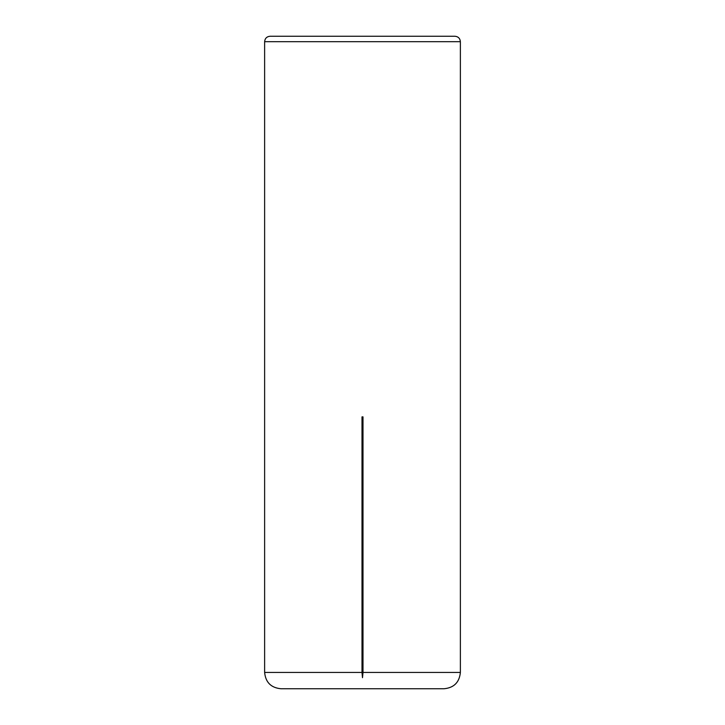 <?xml version="1.0" encoding="UTF-8"?>
<svg xmlns="http://www.w3.org/2000/svg" width="725" height="725" viewBox="0 0 725 725"><rect width="100%" height="100%" fill="white"/><g stroke="black" fill="none" stroke-linecap="round" stroke-linejoin="round"><path stroke-width="1.09" d="M460.375 41.688L264.625 41.688C264.951 38.389 266.764 36.576 270.062 36.25L454.938 36.25C458.236 36.576 460.049 38.389 460.375 41.688L460.375 672.438L362.998 672.438L362.998 416.875L362.002 416.875L362.002 672.438L264.625 672.438C265.595 682.343 271.032 687.78 280.938 688.75L444.062 688.75L280.938 688.75M460.375 672.438C459.405 682.343 453.968 687.78 444.062 688.75M362.998 672.438L362.5 677.694L362.002 672.438M362.5 677.694L362.5 416.875M264.625 41.688L264.625 672.438"/></g></svg>
